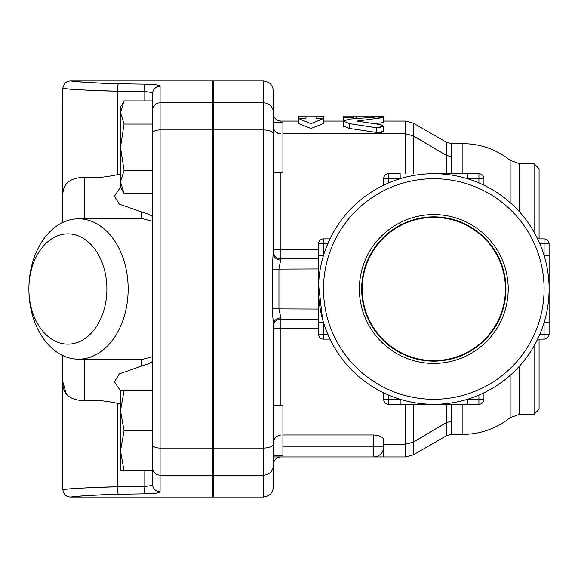 <?xml version="1.0" encoding="UTF-8"?>
<svg xmlns="http://www.w3.org/2000/svg" width="578" height="578" viewBox="0 0 578 578"><rect width="100%" height="100%" fill="white"/><g stroke="black" fill="none" stroke-linecap="round" stroke-linejoin="round"><path stroke-width="0.87" d="M540.192 333.441L541.738 329.532L540.192 333.441M539.072 336.028L537.634 339.127L544.086 339.127A5.014 5.014 0 0 0 549.1 334.12A5.014 5.014 0 0 1 544.086 339.127L544.086 334.12L549.1 334.12A5.014 5.014 0 0 1 548.573 336.36M318.579 284.651L322.495 319.078M549.1 243.88L544.086 243.88L544.086 255.375L549.1 255.375L549.1 243.88A5.014 5.014 0 0 0 544.086 238.873L537.634 238.873L539.072 241.972M510.15 375.397L510.15 417.67C496.3 428.638 480.542 434.208 462.884 434.381L451.49 434.381L451.642 404.304M540.192 244.559L541.738 248.468M539.057 336.056L536.203 341.988M536.203 236.012L539.05 241.922M280.901 405.727L280.901 317.886L278.943 309.049L278.943 268.951L280.901 258.922L318.5 258.922L280.901 258.922A7.521 7.521 0 0 1 273.38 251.401L273.38 90.984C272.787 84.894 269.442 81.549 263.358 80.956L263.358 102.841A10.028 9.66 0 0 1 273.38 112.5M282.909 133.829L405.648 133.829L405.583 173.696M383.669 121.062L405.669 121.062L405.648 133.829L413.219 135.866L446.512 155.453L446.44 173.696M413.313 173.696L413.256 135.895A7.521 0.52 120.7 0 1 413.299 135.787L405.677 133.829M451.642 173.696L451.49 143.626L446.527 142.311L446.519 155.446L451.512 156.66L446.519 155.46A7.521 0.499 120.8 0 1 446.519 155.446L413.299 135.787M539.072 238.873L539.072 168.689L534.058 163.675L534.058 230.81L533.342 230.81M533.342 347.19L534.058 347.19L534.058 414.325L539.072 409.311L539.072 339.127M362.175 289A71.621 71.621 0 0 1 433.796 217.379A71.621 71.621 0 0 1 505.425 289A71.621 71.621 0 0 1 433.796 360.621A71.621 71.621 0 0 1 362.175 289M359.372 289A74.432 74.432 0 0 1 471.012 224.546A74.432 74.432 0 0 1 471.012 353.454A74.432 74.432 0 0 1 359.372 289M361.655 289A72.149 72.149 0 0 0 469.871 351.482A72.149 72.149 0 0 0 469.871 226.518A72.149 72.149 0 0 0 361.655 289M549.1 288.964L549.1 255.375M329.966 339.127L327.69 334.12L323.514 334.12L323.514 339.127L329.966 339.127L325.696 329.106M325.696 248.894L329.966 238.873L323.514 238.873A5.014 5.014 0 0 0 318.5 243.88L318.5 334.12A5.014 5.014 0 0 0 323.514 339.127M318.5 268.951L272.26 269.131L272.26 308.869L318.5 309.049L318.5 289.072M323.514 238.873L323.514 243.88L327.69 243.88L329.966 238.873M318.5 243.88L323.514 243.88L323.514 255.375L318.5 255.375M318.5 322.625L323.514 322.625L323.514 334.12L318.5 334.12M400.171 178.71L400.171 173.696L388.683 173.696L388.683 178.71L400.171 178.71M383.669 185.17L383.669 178.71A5.014 5.014 0 0 1 388.683 173.696A5.014 5.014 0 0 0 383.669 178.71L388.683 178.71L388.683 182.894L383.669 185.17L388.683 182.894M467.429 173.696L467.429 178.71L478.916 178.71L478.916 173.696L433.876 173.696M478.916 173.696A5.014 5.014 0 0 1 483.93 178.71L478.916 178.71L478.916 182.894L483.93 185.17L483.93 178.71M483.93 185.17L478.916 182.894M467.429 399.29L467.429 404.304L478.916 404.304L478.916 399.29L467.429 399.29M483.93 399.29L483.93 392.83L478.916 395.106L478.916 399.29L483.93 399.29A5.014 5.014 0 0 1 478.916 404.304M434.042 404.297L467.429 404.304M388.683 404.304A5.014 5.014 0 0 1 383.669 399.29A5.014 5.014 0 0 0 388.683 404.304L400.171 404.304L400.171 399.29L388.683 399.29L388.683 404.304M388.683 395.106L388.683 399.29L383.669 399.29L383.669 392.83L388.683 395.106L383.669 392.83M400.171 404.304L433.76 404.304M478.916 395.106L483.93 392.83M549.1 289.036L549.1 289A115.304 115.304 0 0 0 376.148 189.151A115.304 115.304 0 0 0 376.148 388.85A115.304 115.304 0 0 0 549.1 289L549.1 288.928M544.086 238.873L544.086 243.88L539.903 243.88L537.634 238.873M549.1 334.12L549.1 322.625L544.086 322.625L544.086 334.12L539.903 334.12L537.634 339.127M549.1 322.625L549.1 289M273.38 162.823L273.38 122.146L273.38 172.273L273.38 122.146L282.909 122.146L282.909 172.273L273.38 172.273M273.408 412.909L273.43 411.746M273.38 405.727L282.909 405.727L282.909 455.854L273.38 455.854L273.38 415.177M212.726 405.727L213.224 405.727M273.38 160.518L273.38 168.603M280.901 258.922L280.901 249.797A7.521 0.672 0 0 1 273.38 249.118L272.26 269.131M273.38 109.09L273.38 113.541C273.827 118.114 276.335 120.614 280.901 121.062L298.45 121.062M318.5 328.203L280.901 328.203A7.521 0.672 0 0 0 273.38 328.882L273.38 437.084M273.38 443.47C273.647 438.543 276.154 435.711 280.901 434.974M124.068 390.685L120.484 410.741L120.484 390.685L152.57 390.685L152.57 430.791L124.068 430.791L120.484 450.84L120.484 410.741L124.068 430.791M120.484 450.84L124.068 470.897L120.484 470.897L120.484 450.84M152.57 384.486L152.57 390.685M152.57 430.791L152.57 470.897L124.068 470.897M280.901 133.67A7.521 6.958 180 0 1 273.38 126.712A7.521 7.117 180 0 0 280.901 133.829M124.068 193.514L120.484 187.315L120.484 181.94L124.068 193.514L152.57 193.514L152.57 221.771M124.068 100.904L120.484 112.479L120.484 107.103L124.068 100.904L152.57 100.904L152.57 170.366L124.068 170.366L120.484 181.94L120.484 147.209L124.068 170.366M120.484 112.479L124.068 124.053L120.484 147.209L120.484 112.479M152.57 124.053L124.068 124.053M152.57 109.524L152.57 122.146M145.432 493.822A7.521 1.243 -91 0 1 144.197 486.344L117.255 486.792C88.904 487.63 71.195 488.504 64.115 489.414C56.08 490.216 82.011 487.326 117.255 486.792A7.521 1.243 -90.9 0 0 118.497 494.277C87.321 494.819 64.382 497.745 71.491 496.935C77.748 496.011 93.419 495.129 118.497 494.277L145.432 493.822C154.528 493.634 159.412 492.94 160.084 491.741A7.521 7.456 180 0 1 152.57 484.292L152.57 473.75M155.215 493.251L145.468 493.822M66.318 393.835L62.836 381.87L62.836 489.523C63.486 494.241 65.993 496.748 70.35 497.044L212.726 497.044L212.726 80.956L70.35 80.956C65.993 81.252 63.486 83.759 62.829 88.477L62.836 222.422M152.57 470.897L152.57 484.292C152.18 485.469 149.391 486.156 144.197 486.344L144.197 470.897M152.57 133.121L152.57 444.879A7.521 3.179 180 0 0 160.084 448.066L160.084 129.934A7.521 3.179 180 0 0 152.57 133.121L152.57 126.177M212.726 129.934L160.084 129.934L160.084 86.259C159.434 85.067 154.55 84.374 145.432 84.178C154.528 84.366 159.412 85.06 160.084 86.259A7.521 7.456 180 0 0 152.57 93.708L152.57 100.904L152.57 93.708C152.195 92.538 149.406 91.851 144.197 91.656L144.197 100.904M145.432 84.178A7.521 1.243 91 0 0 144.197 91.656L117.255 91.208C88.904 90.37 71.195 89.496 64.122 88.586C56.08 87.784 82.018 90.674 117.255 91.208A7.521 1.243 90.9 0 1 118.497 83.723C93.528 82.878 77.864 81.997 71.513 81.072C64.375 80.248 87.119 83.174 118.497 83.723L145.432 84.178M62.836 355.578L62.836 381.87C62.496 394.117 69.757 400.373 84.619 400.655C94.308 399.766 105.182 400.648 117.255 403.307C105.182 400.648 94.308 399.766 84.619 400.655L84.619 359.184M117.255 486.792L117.255 403.307L120.484 404.065M152.57 100.904L152.57 93.708M141.675 218.831L143.236 218.816L152.57 221.367L152.57 356.633L143.236 359.184L141.675 359.169M120.484 173.935L117.255 174.693C105.182 177.352 94.308 178.234 84.619 177.345C94.308 178.234 105.182 177.352 117.255 174.693L117.255 91.208M84.619 218.816L84.619 177.345C69.765 177.619 62.503 183.883 62.836 196.13M152.57 361.236L152.57 356.229M106.887 289A55.141 38.993 90 0 1 48.393 336.757A55.141 38.993 90 0 1 48.393 241.243A55.141 38.993 90 0 1 106.887 289M128.15 289A70.184 49.629 -90 0 0 78.529 218.816A70.184 49.629 -90 0 0 28.9 289A70.184 49.629 -90 0 0 78.529 359.184A70.184 49.629 -90 0 0 128.15 289M213.224 342.942L212.726 343.346M212.726 234.654L213.224 235.058M120.484 390.836L114.487 381.776L119.278 373.865L141.675 366.069C148.3 364.089 151.935 362.392 152.57 360.983M152.57 217.017C151.906 215.587 148.271 213.896 141.675 211.931L119.278 204.135L114.487 196.224L120.484 187.164M213.224 102.841L263.358 102.841L263.358 497.044L213.224 497.044L213.224 80.956L263.358 80.956M263.358 497.044C269.442 496.451 272.787 493.106 273.38 487.016L273.38 324.511A7.521 6.625 -0 0 1 280.901 317.886M382.614 451.389A10.028 10.028 0 0 0 383.669 446.91L383.669 456.938L273.38 456.938L373.641 456.938A10.028 10.028 0 0 0 383.669 446.91L373.641 446.91L373.641 456.938A10.028 10.028 0 0 0 379.912 454.742A10.028 10.028 0 0 1 379.045 455.356L379.912 454.742L379.045 455.356M282.909 434.974L373.641 434.974C379.927 435.501 383.265 437.149 383.669 439.901L383.669 446.91L383.669 439.901M383.669 446.91A10.028 10.028 0 0 1 381.95 452.531M383.669 116.25L383.669 117.536L376.336 117.002L348.946 119.169L343.563 121.134L349.459 123.641L376.589 127.781L383.669 126.141L380.721 124.617L356.807 121.091L383.669 117.536L383.669 122.507L374.392 123.728M378.893 132.615L383.669 130.859C382.947 132.275 380.591 132.803 376.589 132.456L349.459 128.439L343.563 125.997L343.563 117.045C346.908 117.847 350.246 117.847 353.591 117.045L353.591 116.048L378.655 116.077C385.121 116.156 385.121 116.323 378.655 116.568M323.514 123.461L310.978 128.489L298.45 123.461L298.45 118.519L305.964 118.519L305.964 116.048L298.45 116.106L298.45 118.519L310.978 123.699L323.514 118.519L323.514 116.106L315.993 116.048L315.993 118.519L323.514 118.519L323.514 123.461M383.669 130.859L383.669 126.141M405.583 404.304L405.648 444.171L383.669 444.171M305.964 118.519L305.964 116.048L315.993 116.048L315.993 118.519M310.978 128.489L310.978 123.699M379.11 127.94L380.721 127.781M343.563 117.045L343.563 116.048L353.591 116.048M353.591 118.714L353.591 117.045M534.058 347.19L533.993 346.056M533.993 231.944L534.058 230.81M383.669 456.938L405.669 456.938L405.648 444.171L413.234 442.249A7.521 0.975 60.5 0 1 413.219 442.127L405.677 444.171M413.299 442.213L446.519 422.511L446.527 435.689L413.248 454.893L413.299 442.213A7.521 0.506 59.3 0 1 413.263 442.105L413.219 442.127M446.44 404.304L446.512 422.504L451.512 421.304L446.519 422.511A7.521 0.477 59.2 0 1 446.512 422.504L413.263 442.105L413.313 404.304M413.219 135.866A7.521 0.983 119.4 0 1 413.234 135.751L413.248 123.114L405.669 121.062M273.38 326.599A7.521 7.521 0 0 1 280.901 319.078A7.521 7.521 0 0 0 273.38 326.599A7.521 7.521 0 0 1 280.901 319.078L318.5 319.078M272.26 308.869L273.38 324.511M280.901 260.114A7.521 6.625 -0 0 1 273.38 253.489M321.751 261.827L322.495 258.922M544.086 289A110.29 110.29 0 0 1 378.655 384.515A110.29 110.29 0 0 1 378.655 193.486A110.29 110.29 0 0 1 544.086 289M462.884 434.381L462.884 404.304M318.5 249.797L280.901 249.797L280.901 172.273M462.884 173.696L462.884 143.619L451.49 143.619M462.884 143.619C480.542 143.792 496.3 149.362 510.15 160.33L510.15 202.603M160.084 491.741L160.084 475.159A7.521 7.247 180 0 1 152.57 467.92M212.726 475.159L160.084 475.159L160.084 448.066L212.726 448.066M212.726 102.841L160.084 102.841A7.521 7.247 180 0 0 152.57 110.08M141.675 359.184L141.675 366.069M141.675 211.931L141.675 218.816M373.641 434.974L373.641 446.91L282.909 446.91M405.648 133.67L282.909 133.67M280.901 122.146L280.901 121.062M380.981 123.15L380.981 118.201M349.459 128.439L349.459 123.641M376.589 132.456L376.589 127.781M358.15 121.655L358.15 120.556M378.655 116.937L378.655 116.077M356.099 118.483L356.099 116.077M510.15 417.67L519.6 414.325L519.6 366.019M519.6 211.981L519.6 163.675L510.15 160.33M383.669 444.33L405.648 444.33M213.224 129.934L263.358 129.934A10.028 4.241 0 0 1 273.38 134.175M213.224 448.066L263.358 448.066A10.028 4.241 0 0 0 273.38 443.825M213.224 475.159L263.358 475.159A10.028 9.66 0 0 0 273.38 465.5M318.5 288.458L318.5 288.819M434.345 173.703L433.984 173.703M433.254 404.297L433.616 404.297M212.726 455.854L213.224 455.854M212.726 172.273L213.224 172.273M212.726 122.146L213.224 122.146M78.529 359.184L143.236 359.184M78.529 218.816L143.236 218.816M323.514 121.062L343.563 121.062M280.901 456.938C276.335 457.386 273.827 459.886 273.38 464.459M343.563 125.997L343.563 126.438M534.058 414.325L519.6 414.325M534.058 163.675L519.6 163.675M446.534 142.304L413.248 123.107M446.534 435.689L451.49 434.374M413.248 454.886L405.669 456.931"/></g></svg>
